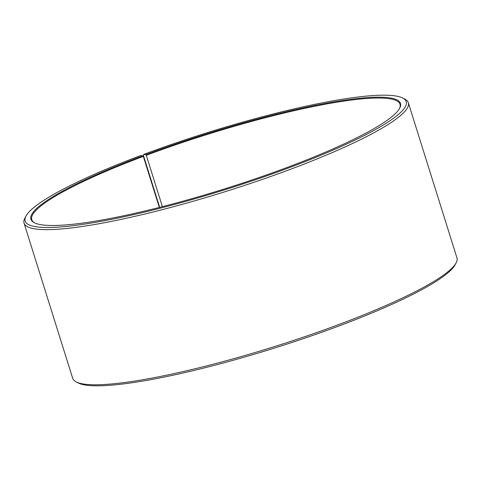 <?xml version="1.0" encoding="UTF-8"?>
<svg xmlns="http://www.w3.org/2000/svg" width="481" height="481" viewBox="0 0 481 481"><rect width="100%" height="100%" fill="white"/><g stroke="black" fill="none" stroke-linecap="round" stroke-linejoin="round"><path stroke-width="0.72" d="M399.422 108.688A192.965 28.854 -17.4 0 0 400.024 104.269A192.965 28.854 -17.4 0 0 146.29 155.279L162.392 206.656M159.674 207.347L143.566 155.934L143.675 154.413A199.675 29.858 -17.4 0 1 402.687 98.004A199.675 29.858 -17.4 0 1 290.783 167.111A199.675 29.858 -17.4 0 1 25.998 216.053A199.675 29.858 -17.4 0 1 140.602 155.561L142.875 155.736A193.633 28.956 -17.4 0 0 34.355 222.757A193.633 28.956 -17.4 0 0 288.516 166.937A193.633 28.956 -17.4 0 0 399.651 108.279A193.633 28.956 -17.4 0 0 145.851 154.617L146.29 155.279M25.998 216.053L24.898 218.097A201.353 30.111 -17.4 0 0 24.05 223.13A201.353 30.111 -17.4 0 0 291.913 168.747A201.353 30.111 -17.4 0 0 408.327 102.706A201.353 30.111 -17.4 0 0 404.755 99.056L402.687 98.004M24.05 223.13L72.673 378.282A201.353 30.111 -17.4 0 0 76.245 381.938A201.353 30.111 -17.4 0 0 340.53 323.893A201.353 30.111 -17.4 0 0 456.102 262.897A201.353 30.111 -17.4 0 0 456.95 257.858L408.327 102.706M76.245 381.938L78.313 382.984A199.675 29.858 -17.4 0 0 340.398 325.427A199.675 29.858 -17.4 0 0 455.002 264.935L456.102 262.897M143.675 154.413L145.851 154.617M142.875 155.736L143.326 156.385A192.965 28.854 -17.4 0 0 31.758 219.673A192.965 28.854 -17.4 0 0 34.782 222.962M143.326 156.385L159.325 207.437"/></g></svg>
